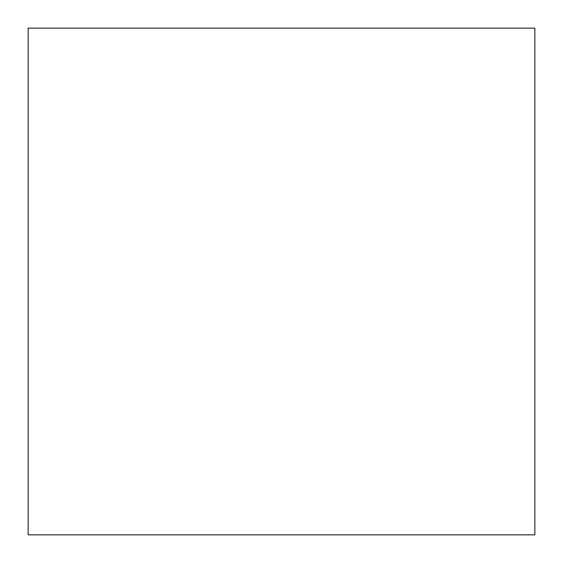 <?xml version="1.0" encoding="UTF-8"?>
<svg xmlns="http://www.w3.org/2000/svg" width="563" height="563" viewBox="0 0 563 563"><rect width="100%" height="100%" fill="white"/><g stroke="black" fill="none" stroke-linecap="round" stroke-linejoin="round"><path stroke-width="0.84" d="M534.85 534.85L28.15 534.85L28.15 28.15L534.85 28.15L534.85 534.85"/></g></svg>
